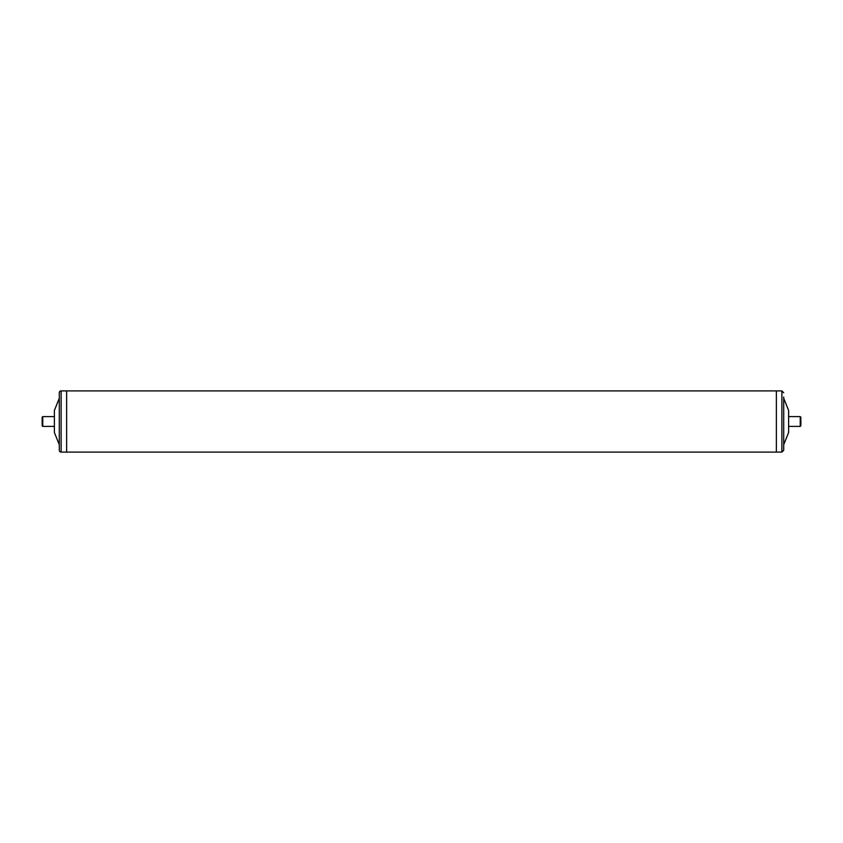 <?xml version="1.0" encoding="UTF-8"?>
<svg xmlns="http://www.w3.org/2000/svg" width="843" height="843" viewBox="0 0 843 843"><rect width="100%" height="100%" fill="white"/><g stroke="black" fill="none" stroke-linecap="round" stroke-linejoin="round"><path stroke-width="1.26" d="M59.284 450.257L59.284 392.743A1.834 1.834 0 0 1 61.117 390.91L61.117 452.09A1.834 1.834 0 0 1 59.284 450.257M61.117 452.09L781.882 452.09L781.882 390.91L776.371 390.91L776.371 452.09L776.371 390.91L66.629 390.91L66.629 452.09L66.629 390.91L61.117 390.91M59.284 445.979L59.284 397.021M59.284 444.746L54.384 432.512L54.384 410.488L59.284 398.254M783.716 397.021L783.716 450.257L783.716 397.021M783.716 398.254L788.616 410.488L788.616 432.512L783.716 444.746M42.761 426.4L42.15 425.778L42.15 417.222L42.761 416.6L42.761 426.4L54.384 426.4M800.239 416.6L800.85 417.222L800.85 425.778L800.239 426.4L800.239 416.6L788.616 416.6M781.882 390.91L783.716 392.743M781.882 452.09L783.716 450.257M54.384 416.6L42.761 416.6M800.239 426.4L788.616 426.4"/></g></svg>
